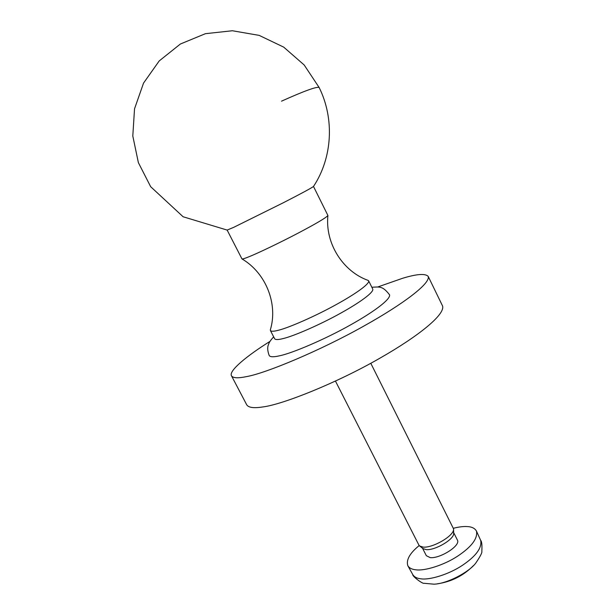 <?xml version="1.0" encoding="UTF-8"?>
<svg xmlns="http://www.w3.org/2000/svg" width="615" height="615" viewBox="0 0 615 615"><rect width="100%" height="100%" fill="white"/><g stroke="black" fill="none" stroke-linecap="round" stroke-linejoin="round"><path stroke-width="0.92" d="M319.154 87.522C334.768 119.056 332.292 158.032 313.496 186.453C311.828 187.844 301.742 193.287 283.254 202.789L233.631 227.373L227.143 230.079L183.109 216.764L150.667 186.706L138.375 162.629L132.802 136.015L134.531 108.809L143.533 83.11L159.216 60.923L180.387 44.011L205.425 33.687L232.378 30.75L259.161 35.378L283.707 47.124L304.187 64.99L319.154 87.522C316.94 86.346 304.394 90.897 281.524 101.16M313.504 186.46L327.91 215.481C326.288 217.633 316.364 223.514 298.121 233.123C279.887 242.71 257.132 253.557 248.737 256.855C244.724 258.492 242.464 259.169 241.956 258.9L227.143 230.079M367.793 280.279L368.677 280.886C369.661 283.884 355.747 293.816 336.628 304.356C315.887 315.925 289.127 327.603 278.956 330.109C274.052 331.454 271.2 331.593 270.408 330.524L270.446 329.456M368.677 280.886L372.775 289.15C373.851 292.34 360.036 302.426 340.971 313.004C320.292 324.612 293.516 336.182 283.284 338.534C278.357 339.811 275.466 339.88 274.628 338.727L270.408 330.524M371.837 287.259C379.778 286.836 382.607 285.875 389.541 294.793C391.002 299.028 374.335 311.605 350.742 324.797C325.174 339.272 292.117 353.271 279.664 355.77C273.767 357.154 270.285 357.092 269.224 355.57C267.417 350.827 267.233 347.014 268.678 344.123C269.009 342.555 270.669 340.126 273.66 336.851M377.61 287.021L402.61 278.28C416.839 273.944 425.38 273.329 428.224 276.435C430.523 283.354 404.032 303.625 363.896 326.042C320.53 350.496 265.742 373.297 246.653 376.58C238.09 378.394 233.031 378.14 231.494 375.811C228.38 370.968 247.23 355.547 270.046 341.356M428.224 276.435L442.523 305.893C445.475 314.157 419.691 335.498 379.939 358.161C337.02 382.922 282.101 404.778 262.551 406.976C253.803 408.368 248.529 407.637 246.715 404.801L231.494 375.811M335.475 381.108L418.892 545.082L419.622 545.974L423.082 547.104C432.822 548.203 454.862 535.404 453.547 528.838L370.784 363.273M433.929 584.181C447.005 583.858 469.291 572.035 475.81 563.017C480.269 556.452 482.268 552.593 481.822 551.44C482.183 545.028 481.799 541.338 480.669 540.377C482.16 547.811 476.072 556.137 462.38 565.354C448.758 574.479 429.393 580.245 420.837 578.807C416.962 578.4 414.295 577.008 412.819 574.656C412.058 576.047 422.666 584.158 424.142 583.289L433.921 584.181M419.199 545.551C409.774 553.216 405.985 559.95 407.837 565.754C409.298 568.083 411.965 569.429 415.855 569.798C424.45 571.143 444.007 565.231 457.814 556.037C471.682 546.758 477.901 538.44 476.464 531.091C474.841 528.2 471.613 526.686 466.77 526.548C463.226 526.355 458.79 526.924 453.455 528.247M422.551 548.257L426.333 555.699L430.193 557.62C439.863 558.82 461.058 545.605 457.383 540.008L453.639 532.552M419.622 545.974L422.974 548.58L426.126 549.618C434.959 550.64 454.839 539.086 453.655 533.082L453.547 528.838M242.041 258.953C266.303 273.237 278.111 304.417 270.323 329.878M368.208 280.432C343.093 271.592 325.004 243.586 327.903 215.581M437.25 583.827C451.425 581.79 463.526 575.678 473.55 565.493M407.837 565.754L412.819 574.656M476.464 531.091L480.669 540.377"/></g></svg>

